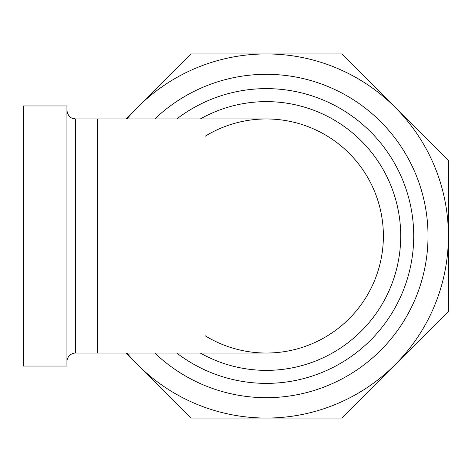 <?xml version="1.0" encoding="UTF-8"?>
<svg xmlns="http://www.w3.org/2000/svg" width="472" height="472" viewBox="0 0 472 472"><rect width="100%" height="100%" fill="white"/><g stroke="black" fill="none" stroke-linecap="round" stroke-linejoin="round"><path stroke-width="0.71" d="M341.752 53.944L395.076 107.268A182.056 182.056 0 0 0 266.344 53.944L341.752 53.944M448.4 160.592L448.4 236A182.056 182.056 0 0 0 395.076 107.268L448.4 160.592M448.4 311.408L395.076 364.732A182.056 182.056 0 0 0 448.4 236L448.4 311.408M341.752 418.056L266.344 418.056A182.056 182.056 0 0 0 395.076 364.732L341.752 418.056M266.344 418.056L190.93 418.056L137.612 364.732A182.056 182.056 0 0 0 266.344 418.056M126.891 353.038A182.056 182.056 0 0 0 137.612 364.732L125.912 353.038M125.912 118.962L137.612 107.268A182.056 182.056 0 0 0 126.891 118.962M137.612 107.268L190.93 53.944L266.344 53.944A182.056 182.056 0 0 0 137.612 107.268M154.792 353.038A161.678 161.678 0 0 0 381.577 349.404A161.678 161.678 0 0 0 381.577 122.596A161.678 161.678 0 0 0 154.792 118.962M23.6 366.042L23.6 105.958L66.947 105.958L66.947 366.042L23.6 366.042M66.947 361.705A8.667 8.667 0 0 1 75.614 353.038L75.614 118.962L72.175 118.248C72.34 118.425 67.655 116.879 66.947 110.295M205.043 136.302A117.038 117.038 0 0 1 383.382 236A117.038 117.038 0 0 1 205.043 335.698M176.77 118.962A147.382 147.382 0 0 1 413.72 236A147.382 147.382 0 0 1 176.77 353.038M266.344 353.038A117.038 117.038 0 0 0 383.382 236A117.038 117.038 0 0 0 266.344 118.962A117.038 117.038 0 0 1 383.382 236A117.038 117.038 0 0 1 266.344 353.038L97.291 353.038L97.291 118.962L75.614 118.962M200.317 353.038A134.378 134.378 0 0 0 396.309 270.132A134.378 134.378 0 0 0 200.317 118.962M97.291 353.038L75.614 353.038M97.291 118.962L266.344 118.962"/></g></svg>
